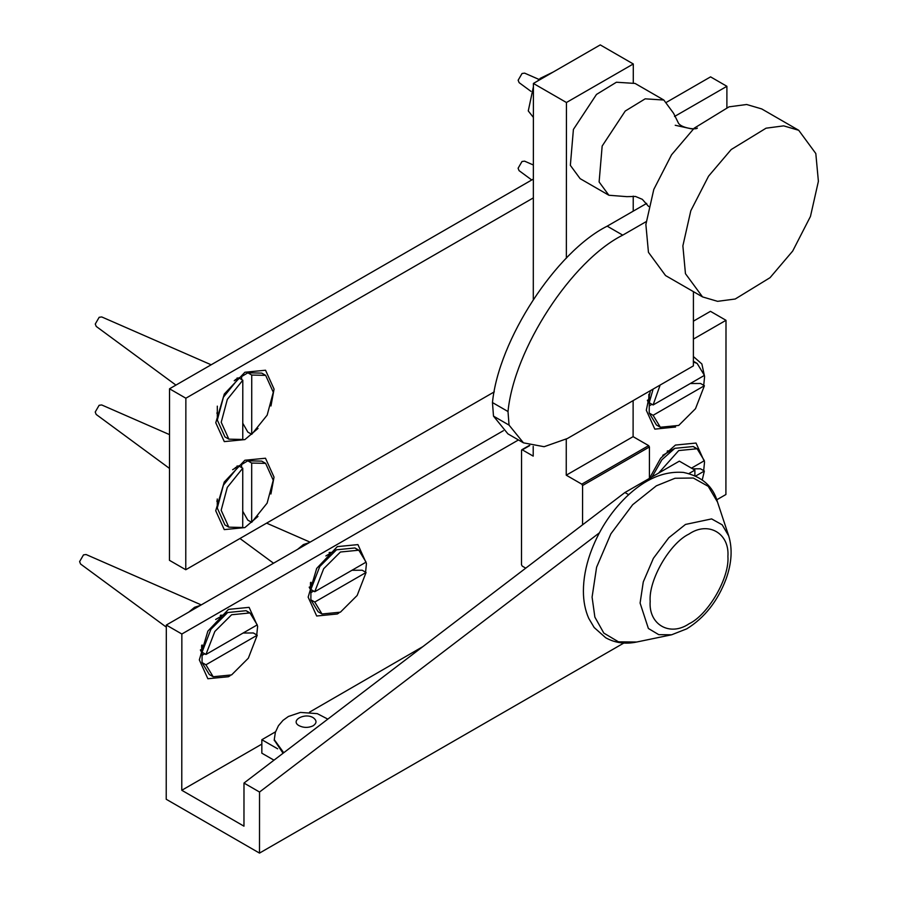 <?xml version="1.0" encoding="UTF-8"?>
<svg xmlns="http://www.w3.org/2000/svg" width="898" height="898" viewBox="0 0 898 898"><rect width="100%" height="100%" fill="white"/><g stroke="black" fill="none" stroke-linecap="round" stroke-linejoin="round"><path stroke-width="1.35" d="M646.122 221.66L622.729 235.141C571.498 260.835 514.06 349.142 508.01 411.531L509.043 425.102L523.467 442.849L507.92 433.869L493.496 416.133L492.463 402.562C498.513 340.174 555.952 251.867 607.183 226.161L646.683 203.397M523.467 442.849L544.121 446.71L567.39 438.516L693.391 365.879L693.424 291.648M533.345 197.886L185.864 398.218L169.531 388.789L169.453 560.318L185.774 569.736L494.315 391.854M257.962 516.451L244.851 527.597L224.253 529.618L215.722 510.749L224.264 482.013L244.862 460.259L265.494 458.227L274.025 477.119L270.927 493.99M216.811 501.017L217.271 501.971M238.093 465.995L236.971 466.073M258.007 428.436L244.896 439.593L224.298 441.614L215.767 422.745L224.309 394.009L244.907 372.255L265.539 370.223L274.07 389.103L270.971 405.975M216.856 413.001L217.316 413.967M238.138 377.991L237.016 378.069M675.229 125.271L691.516 128.852M666.765 102.125L710.565 76.869L726.897 86.298L674.533 116.482M726.886 107.547L726.897 86.298M185.774 569.736L185.864 398.218M169.531 388.789L533.356 179.05M235.254 379.731L241.629 376.543L241.618 379.528M242.797 380.202L227.329 399.386L221.211 422.273L228.844 439.156L242.763 439.47L242.797 380.202L238.913 377.957L234.232 380.752M241.629 376.543L247.848 372.805L251.732 375.05L251.709 434.318L247.814 432.073L242.774 423.227M238.913 377.957L223.445 397.152L217.316 420.028L224.949 436.911L228.844 439.156M251.709 434.318L267.166 415.134L273.295 392.246L265.662 375.364L261.767 373.119L247.848 372.805M265.662 375.364L251.732 375.05M211.165 364.79L101.721 316.938L99.162 317.297L95.267 324.032L96.232 326.434L175.929 385.107M533.356 164.996L524.555 161.146L521.996 161.505L518.101 168.24L519.066 170.642L531.739 179.97M539.092 79.473L524.6 73.131L522.041 73.501L518.146 80.225L519.111 82.638L530.942 91.349M235.209 467.735L241.584 464.547L241.573 467.532M242.752 468.206L227.284 487.401L221.166 510.277L228.799 527.16L242.718 527.485L242.752 468.206L238.868 465.961L232.638 469.699M241.584 464.547L247.803 460.809L251.687 463.054L251.665 522.333L247.769 520.088L242.729 511.231M238.868 465.961L223.4 485.156L217.271 508.032L224.904 524.926L228.799 527.16M251.665 522.333L267.121 503.138L273.25 480.25L265.617 463.368L261.722 461.123L247.803 460.809M265.617 463.368L251.687 463.054M169.509 434.61L101.676 404.942L99.117 405.301L95.222 412.036L96.187 414.449L169.498 468.419M277.639 748.809L261.846 739.716L275.54 731.803M273.991 760.179L261.834 753.186L261.846 739.716M309.529 712.148L422.913 646.594M525.757 568.153L522.266 566.133L521.491 564.786L521.547 450.291L529.753 445.565M582.555 524.836L582.577 485.515L649.422 446.968L648.648 445.621L581.792 484.168L582.577 485.515M581.792 484.168L566.245 475.188L566.268 439.156M566.357 258.22L566.436 102.507L533.401 83.447L533.289 299.247M533.21 446.396L533.21 456.128L522.322 449.842L521.547 450.291M649.422 446.968L649.411 478.398M633.124 400.62L633.101 436.653L566.245 475.188M566.436 102.507L633.292 63.971L633.281 82.526M633.225 196.123L633.213 211.153M533.401 83.447L600.257 44.9L633.292 63.971M633.101 436.653L648.648 445.621M685.455 273.677L682.873 245.872L690.798 210.783L708.567 176.154L731.197 149.539L766.061 128.19L783.673 125.866L798.715 130.289L815.811 153.524L818.392 181.317L810.467 216.418L792.698 251.047L770.08 277.65L735.215 299.012L717.592 301.335L702.55 296.912L685.455 273.677M702.55 296.912L665.541 275.551L648.446 252.316L645.875 224.522L653.8 189.422L671.558 154.793L694.188 128.19L729.053 106.828L746.665 104.505L761.717 108.927L798.715 130.289M648.659 206.506L642.306 199.322L635.47 196.449L626.86 196.651L608.878 195.248L599.112 181.968L602.165 146.037L625.244 111.038L645.168 98.836L663.835 100.037L673.601 113.316L678.069 122.341C679.797 127.797 695.782 130.098 697.364 128.077M608.878 195.248L580.119 178.646L570.353 165.367L573.407 129.435L596.485 94.436L616.41 82.234L635.077 83.435L663.835 100.037M533.378 117.402L528.271 110.937L533.401 86.769M537.7 80.966L540.293 78.317L553.134 72.065M283.061 753.254L274.283 740.12M693.391 356.551L701.877 363.971L704.593 376.632L703.718 385.321M675.588 427.021L654.833 429.132L646.302 410.263L650.41 390.652M647.379 400.53L648.906 403.011M230.09 675.734L228.462 676.722L207.853 678.742L199.322 659.873L207.865 631.137L228.462 609.383L249.105 607.351L257.625 626.243L256.749 634.931M223.052 615.209L220.582 615.197M200.411 650.141L201.724 652.375M338.916 612.986L337.289 613.985L316.691 616.006L308.149 597.136L316.691 568.4L337.322 546.624L357.932 544.603L366.451 563.495L365.576 572.194M331.89 552.461L329.409 552.461M309.238 587.393L310.562 589.627M649.456 478.376L660.67 458.216L675.419 445.071L696.029 443.051L704.548 461.942L703.673 470.631M670.29 450.953L667.506 450.897M694.884 475.581L694.884 470.114L679.337 461.145L624.918 492.519L243.987 783.056L259.533 792.036L259.5 853.1L623.841 643.047M599.393 532.828L259.533 792.036M624.918 492.519L628.679 494.686M694.884 470.114L689.013 473.504M243.987 783.056L243.964 826.171L181.778 790.274L261.846 744.105M503.43 430.681L166.31 625.042L166.22 799.265L259.5 853.1M166.31 625.042L181.856 634.01L181.778 790.274M716.716 499.816L725.91 494.517L725.999 320.305L710.453 311.325L693.413 321.158M725.999 320.305L693.402 339.096M518.46 439.953L181.856 634.01M692.639 468.823L700.474 468.79L704.358 471.023L695.759 475.985M691.46 468.139L704.369 460.696L697.117 448.753L678.72 450.572L658.638 473.078M695.074 447.81L693.234 446.519L674.836 448.327L661.916 459.731L652.094 476.849M702.247 479.914L704.358 471.023M690.293 383.525L700.519 383.468L704.402 385.713L653.093 415.303L649.209 413.058L649.333 395.479L649.209 402.731L653.104 404.976L704.414 375.386L697.162 363.443L693.391 362.017M649.333 405.806L651.937 404.302M649.209 413.058L656.449 425.001L660.344 427.246L678.731 425.428L695.501 408.702L704.402 385.713M695.119 362.5L693.391 361.265M653.127 389.092L649.209 402.731M653.093 415.303L660.344 427.246M660.142 385.04L653.104 404.976M351.96 570.275L362.175 570.23L366.07 572.475L314.76 602.053L310.865 599.808L311 582.241L310.876 589.481L314.76 591.726L366.07 562.148L358.818 550.205L340.432 552.012L323.662 568.737L314.76 591.726M310.989 592.568L313.604 591.064M310.865 599.808L318.116 611.751L322 613.996L340.398 612.178L357.157 595.464L366.07 572.475M356.775 549.262L354.935 547.96L336.514 549.789L319.767 566.515L310.876 589.481M314.76 602.053L322 613.996M309.17 542.684L303.401 544.57L297.631 549.329M243.133 633.023L253.348 632.967L257.232 635.212L205.923 664.801L202.039 662.556L202.173 644.977L202.05 652.229L205.934 654.474L257.243 624.885L249.992 612.941L231.605 614.76L214.835 631.474L205.934 654.474M202.162 655.304L204.778 653.8M202.039 662.556L209.29 674.499L213.174 676.744L231.572 674.926L248.331 658.2L257.232 635.212M247.949 611.998L246.108 610.696L227.688 612.526L210.94 629.251L202.05 652.229M205.923 664.801L213.174 676.744M201.253 604.893L86.062 554.515L83.492 554.885L79.608 561.609L80.573 564.023L166.31 627.141M200.344 605.42L194.574 607.306L188.804 612.077M508.01 411.531L492.463 402.562M607.183 226.161L622.729 235.141M509.043 425.102L493.496 416.133M717.502 502.049L708.253 486.357L693.323 478.017L675.015 478.264L656.326 485.84L632.675 504.71L610.898 533.805L596.598 567.222L592.085 597.125L594.869 617.106L603.815 633.09L618.509 641.846L636.727 642.014C625.367 644.394 615.018 642.968 605.667 637.737L594.184 627.534L588.762 618.396C585.182 610.314 583.397 601.2 583.397 591.052C583.431 579.176 585.664 566.806 590.121 553.943C598.012 531.773 610.112 512.736 626.411 496.807C645.056 478.971 664.082 470.855 683.524 472.438C701.832 476.367 713.158 486.233 717.502 502.049L728.705 535.893L722.172 524.802L711.62 518.909L685.477 524.443L668.774 537.767L653.385 558.332L643.271 581.938L640.094 603.074L648.378 628.477L658.762 634.662L671.625 634.785L636.727 642.014M727.908 556.468C729.636 533.255 708.264 520.919 689.035 534.029C669.807 543.122 648.435 580.153 650.174 601.357C648.435 624.559 669.818 636.907 689.047 623.796C708.275 614.703 729.647 577.672 727.908 556.468M313.469 717.884C317.028 720.667 316.826 723.361 312.841 725.943C308.014 727.997 303.344 727.874 298.866 725.573C289.852 720.353 305.275 712.237 313.469 717.884M327.826 719.118L317.275 713.641L300.46 712.417L288.393 716.481L282.993 720.376L278.425 725.752L275.36 732.341L274.272 739.671L283.723 752.749M217.316 406.143L217.316 420.051M217.271 499.007L217.271 508.055M529.337 445.43L521.772 449.786M671.625 634.785L686.768 628.836C704.604 617.79 717.726 601.121 726.145 578.817C731.747 563.001 732.6 548.7 728.705 535.893M274.272 740.569L274.272 739.671M662.769 455.297L674.813 448.349M668.561 451.952L667.203 451.166M693.234 446.519L697.117 448.753M648.827 394.222L648.827 400.957M648.827 400.923L647.469 400.138M693.278 361.198L697.162 363.443M325.873 555.941L336.514 549.789M310.484 582.589L310.484 587.707L309.327 587M273.531 563.226L239.957 538.497M310.079 542.145L266.605 523.141M330.273 553.393L329.106 552.73M354.935 547.96L358.818 550.205M215.643 619.485L227.688 612.526M201.657 645.336L201.657 650.455L200.501 649.748M221.436 616.14L220.279 615.467M246.108 610.696L249.992 612.941"/></g></svg>
